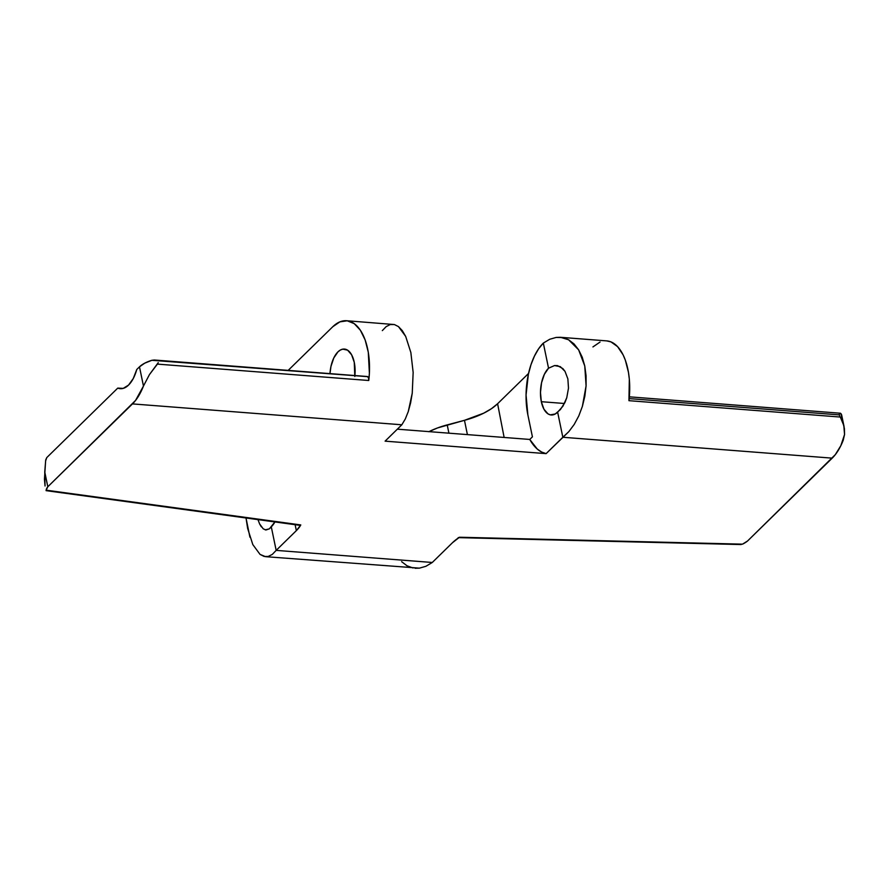 <?xml version="1.0" encoding="UTF-8"?>
<svg xmlns="http://www.w3.org/2000/svg" width="889" height="889" viewBox="0 0 889 889"><rect width="100%" height="100%" fill="white"/><g stroke="black" fill="none" stroke-linecap="round" stroke-linejoin="round"><path stroke-width="1.33" d="M839.36 413.829L839.327 414.896L629.179 398.605L839.327 414.896L839.649 413.374L841.005 413.707L839.472 413.596L841.005 413.707L840.294 413.185M629.334 396.827L840.472 413.241M354.9 375.558A24.87 12.513 94.4 0 0 354.267 362.334L351.622 354.8L347.599 350.166L342.798 349.144L340.331 350.055L337.942 351.877L333.786 357.967L330.952 366.457L329.975 373.624A24.87 12.513 94.4 0 1 344.421 349.066A24.87 12.513 94.4 0 1 354.267 362.334L354.811 376.48M540.668 346.043L543.335 343.087L538.601 348.81L534.433 356.122L530.966 364.746L528.366 374.336L526.055 394.972L527.866 414.863A53.284 26.803 94.4 0 1 540.879 345.777A53.284 26.803 94.4 0 1 543.335 343.087L548.535 368.202L554.536 365.557L557.514 365.635L562.848 368.591L565.004 371.346L567.871 378.892L568.482 388.16L566.76 397.739L565.082 402.184L560.437 409.529L555.258 413.974L550.335 414.852L547.98 413.863L543.957 409.229L541.323 401.695A24.87 12.513 94.4 0 1 548.535 368.202L554.536 365.557L560.326 366.657L565.004 371.346L567.871 378.892L568.482 388.16L566.76 397.739L562.948 406.162L557.636 412.152L562.837 437.266L832.204 458.146A53.284 26.803 -85.6 0 0 843.205 440.288L844.55 434.51L844.394 428.509L842.95 422.619L840.305 417.052L628.945 400.672A53.284 26.803 -85.6 0 0 606.798 340.898L560.426 337.298L568.593 339.776L578.617 349.81L584.762 365.99L586.084 385.848L582.384 406.373L578.795 415.896L574.216 424.42L568.827 431.643L562.837 437.266L832.204 458.146L747.56 541.001L742.515 544.157L459.457 537.234L452.457 542.735L432.276 562.481L276.168 550.38L296.348 530.633L300.782 524.932L46.15 490.172L47.817 486.761L132.472 403.906L401.828 424.786L385.104 441.155L546.113 453.634L562.837 437.266L557.636 412.152A24.87 12.513 94.4 0 1 551.169 414.974A24.87 12.513 94.4 0 1 541.323 401.695L540.479 392.416L541.545 382.792L544.379 374.291L548.535 368.202L543.335 343.087L549.702 339.276L556.203 337.42L560.426 337.298M564.459 403.495L541.323 401.695L564.459 403.495M367.324 376.525L368.524 377.803L368.757 380.503L369.391 373.28L368.279 352.2L365.146 339.942L360.334 330.175L354.211 323.629L347.221 320.796L339.887 321.862L332.742 326.763A53.284 26.803 94.4 0 1 346.61 320.729A53.284 26.803 94.4 0 1 368.757 380.503L157.397 364.112L149.419 374.636L143.462 386.048A53.284 26.803 94.4 0 1 132.472 403.906L401.828 424.786L385.104 441.155L546.113 453.634A63.941 32.16 -85.6 0 1 529.755 439.444L532.422 436.843L527.866 414.863L532.422 436.843L529.755 439.444L397.339 429.176L529.755 439.444L537.256 449.045L541.568 452.001L546.113 453.634L568.827 431.643L574.216 424.42L578.795 415.896L582.384 406.373L584.84 396.227L586.084 385.848L586.051 375.647L584.762 365.99L582.251 357.267L578.617 349.81L574.005 343.91L568.593 339.776L562.581 337.587L556.203 337.42L549.702 339.276M528.566 373.424L497.596 403.739L504.13 437.455L497.596 403.739L528.566 373.424M415.063 568.26L419.419 568.149L425.909 566.293L432.276 562.481L276.168 550.38L272.323 554.392L268.245 556.436L265.522 556.67L419.419 568.149L425.909 566.293L432.276 562.481L452.457 542.735A49.728 21.425 -11.7 0 1 459.457 537.234L724.146 543.712A3.556 1.522 91.4 0 1 723.413 544.124A3.556 1.522 -88.6 0 0 724.146 543.712L741.226 544.524M366.835 376.592L151.897 360.301L144.707 363.179L139.484 366.835L136.773 369.48L133.272 378.514L128.572 385.07L123.193 388.393L117.759 388.104L46.773 457.591L45.717 459.913L44.75 471.937L47.817 486.761L135.573 400.417L143.462 386.048L139.484 366.835L136.773 369.48A31.971 16.08 94.4 0 1 120.248 388.693A31.971 16.08 94.4 0 1 117.759 388.104L46.773 457.591L45.617 460.913L44.45 479.204L45.05 486.005L44.75 471.937L47.817 486.761A21.314 9.179 -11.7 0 0 46.15 490.172L62.675 492.428A3.556 2.034 97.8 0 1 61.541 492.817A3.556 2.034 -82.2 0 0 62.675 492.428L300.782 524.932A49.728 21.425 -11.7 0 1 296.348 530.633L295.115 524.699L296.348 530.633L276.168 550.38L271.289 526.833L276.168 550.38L272.323 554.392L268.245 556.436L264.1 556.436L260.044 554.403L252.809 544.579L247.653 528.477L246.02 517.998L249.92 537.178M265.522 556.67L260.044 554.403M382.326 330.608L386.182 326.607L390.249 324.552L394.405 324.552L398.461 326.596L402.273 330.597L405.684 336.409L410.851 352.511L413.152 372.447L412.24 393.182L408.273 411.563L405.306 418.963L401.828 424.786L405.306 418.963L408.273 411.563L410.618 402.85L412.24 393.182L413.152 372.447L410.851 352.511L405.684 336.409L398.461 326.596L394.405 324.552L346.61 320.729M332.742 326.763L288.18 370.38L332.742 326.763M592.93 346.932L600.064 342.032M606.754 340.898L610.976 341.898L617.588 346.632L623.111 354.867L625.323 360.112L628.467 372.369L629.323 379.17L628.945 400.672L840.305 417.052L843.817 425.542L844.55 434.51L840.85 445.656L835.304 454.657L747.56 541.001A21.314 9.179 -11.7 0 1 742.515 544.157L739.615 544.324M428.798 431.721L437.555 427.931L464.469 420.319L467.403 434.61L464.469 420.319L447.211 424.886L448.912 433.176L447.211 424.886A48.639 20.958 168.3 0 0 428.976 431.632M464.469 420.319A50.829 21.892 168.3 0 0 497.596 403.739L491.506 408.64L483.716 413.174L464.469 420.319M261.322 526.844L259.621 523.943L263.233 528.844L265.967 529.977L269.367 528.844L271.289 526.833A26.637 13.402 94.4 0 0 274.912 521.943L269.367 528.844L265.255 529.866M259.621 523.943L257.977 519.632L259.621 523.943M413.041 567.982L407.029 565.793L401.617 561.67M122.793 388.493L117.759 388.104L122.793 388.493M841.683 417.208L841.005 413.707A21.314 9.179 168.3 0 1 841.727 415.33L844.072 426.631M839.727 416.019L839.327 414.896L839.727 416.019M151.897 360.301L154.242 360.012L151.897 360.301A21.314 9.179 168.3 0 0 139.484 366.835L143.462 386.048L149.419 374.636L158.242 362.645L157.397 364.112L368.757 380.503A3.556 1.789 -85.6 0 0 367.29 376.514L154.542 360.023M46.072 490.639L300.149 525.388M458.202 537.634L740.77 544.546"/></g></svg>
